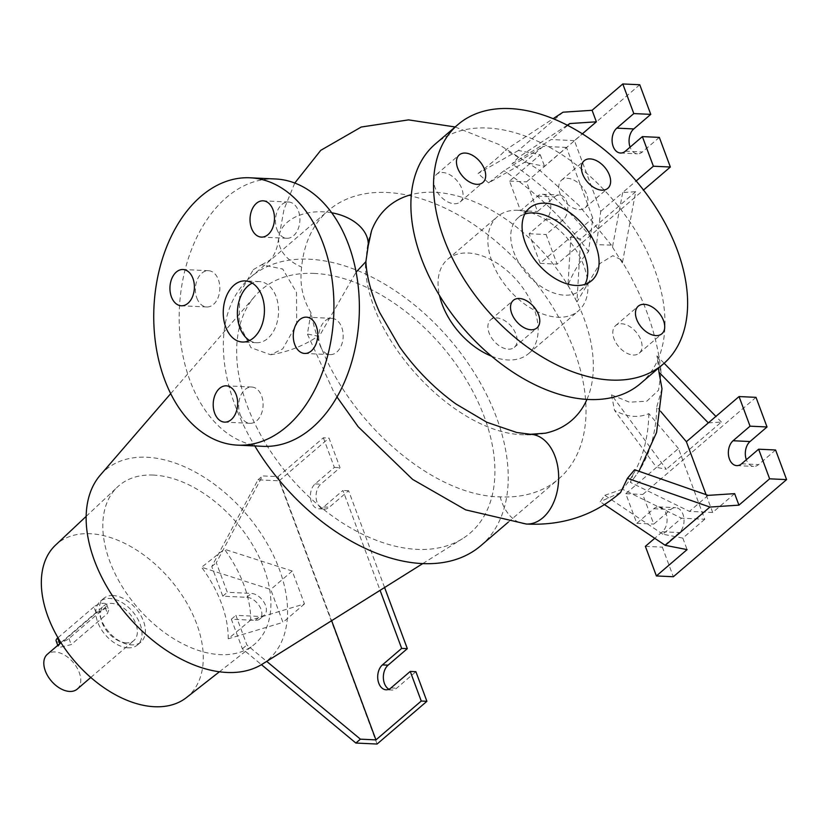 <?xml version="1.0" encoding="UTF-8"?>
<svg xmlns="http://www.w3.org/2000/svg" width="828" height="828" viewBox="0 0 828 828"><rect width="100%" height="100%" fill="white"/><g stroke="black" fill="none" stroke-linecap="round" stroke-linejoin="round"><path stroke-width="0.62" stroke-dasharray="4.14 3.1" d="M253.285 269.659L261.679 264.763L282.721 269.028L296.517 292.46L296.672 324.11L282.741 348.878L270.663 354.767L250.946 347.667L239.023 323.613L239.809 293.205L253.285 269.659M310.997 312.715C302.593 299.001 299.477 283.787 301.651 267.061A176.83 110.559 -130.6 0 1 328.468 210.447A176.83 110.559 -130.6 0 1 386.986 192.489A176.83 110.559 -130.6 0 1 554.832 310.531A176.83 110.559 -130.6 0 1 558.703 478.894A176.83 110.559 -130.6 0 1 500.184 496.862C424.267 496.013 327.515 402.543 310.997 312.715L307.385 334.005L318.055 336.189L320.291 334.46L356.112 272.122M365.883 261.658L366.804 251.722A44.929 30.005 -174.7 0 0 368.17 246.082M249.559 340.494A30.584 20.565 -87.3 0 0 256.545 342.688A30.584 20.565 -87.3 0 0 275.279 327.702A30.584 20.565 -87.3 0 0 276.086 296.59A30.584 20.565 -87.3 0 0 259.392 281.572A30.584 20.565 -87.3 0 0 252.24 283.114M579.165 209.587A18.164 11.354 49.4 0 0 585.179 207.745A18.164 11.354 49.4 0 0 584.775 190.45A18.164 11.354 49.4 0 0 567.542 178.331A18.164 11.354 49.4 0 0 561.529 180.173A18.164 11.354 49.4 0 0 561.933 197.468A18.164 11.354 49.4 0 0 579.165 209.587M633.244 355.015A18.164 11.354 49.4 0 0 639.257 353.173A18.164 11.354 49.4 0 0 638.864 335.878A18.164 11.354 49.4 0 0 621.621 323.748A18.164 11.354 49.4 0 0 615.608 325.601A18.164 11.354 49.4 0 0 616.011 342.885A18.164 11.354 49.4 0 0 633.244 355.015M508.32 349.178A18.164 11.354 49.4 0 0 514.333 347.336A18.164 11.354 49.4 0 0 513.929 330.041A18.164 11.354 49.4 0 0 496.696 317.921A18.164 11.354 49.4 0 0 490.683 319.763A18.164 11.354 49.4 0 0 491.076 337.058A18.164 11.354 49.4 0 0 508.32 349.178M454.241 203.76A18.164 11.354 49.4 0 0 460.244 201.908A18.164 11.354 49.4 0 0 459.85 184.623A18.164 11.354 49.4 0 0 442.607 172.493A18.164 11.354 49.4 0 0 436.604 174.346A18.164 11.354 49.4 0 0 436.998 191.63A18.164 11.354 49.4 0 0 454.241 203.76M240.11 414.393A18.164 12.213 -87.3 0 0 250.025 423.305A18.164 12.213 -87.3 0 0 261.151 414.414A18.164 12.213 -87.3 0 0 261.627 395.939A18.164 12.213 -87.3 0 0 251.712 387.028A18.164 12.213 -87.3 0 0 240.586 395.919A18.164 12.213 -87.3 0 0 240.11 414.393M320.188 345.711A18.164 12.213 -87.3 0 0 330.103 354.632A18.164 12.213 -87.3 0 0 341.229 345.731A18.164 12.213 -87.3 0 0 341.705 327.257A18.164 12.213 -87.3 0 0 331.8 318.345A18.164 12.213 -87.3 0 0 320.674 327.246A18.164 12.213 -87.3 0 0 320.188 345.711M276.925 229.377A18.164 12.213 -87.3 0 0 286.84 238.288A18.164 12.213 -87.3 0 0 297.966 229.397A18.164 12.213 -87.3 0 0 298.442 210.923A18.164 12.213 -87.3 0 0 288.527 202.011A18.164 12.213 -87.3 0 0 277.401 210.902A18.164 12.213 -87.3 0 0 276.925 229.377M196.847 298.059A18.164 12.213 -87.3 0 0 206.752 306.971A18.164 12.213 -87.3 0 0 217.888 298.08A18.164 12.213 -87.3 0 0 218.364 279.605A18.164 12.213 -87.3 0 0 208.449 270.694A18.164 12.213 -87.3 0 0 197.323 279.585A18.164 12.213 -87.3 0 0 196.847 298.059M77.221 689.113A22.936 14.345 49.4 0 0 76.714 667.275A22.936 14.345 49.4 0 0 54.948 651.957A22.936 14.345 49.4 0 0 47.351 654.286M126.249 642.88A22.936 14.345 -130.6 0 1 104.473 627.562A22.936 14.345 -130.6 0 1 103.976 605.723A22.936 14.345 -130.6 0 1 111.563 603.395A22.936 14.345 -130.6 0 1 133.339 618.702A22.936 14.345 -130.6 0 1 133.846 640.551A22.936 14.345 -130.6 0 1 126.249 642.88M96.141 612.999L105.901 608.249L108.737 609.977L107.454 613.527L71.208 644.608L60.61 647.103L58.157 646.399L59.906 644.08L96.141 612.999L93.885 606.934A7.649 3.033 -20.4 0 1 104.069 603.312A7.649 3.033 -20.4 0 1 106.708 604.533A7.649 3.033 -20.4 0 1 105.197 607.462L68.952 638.543A7.649 3.033 -20.4 0 1 61.407 641.948A7.649 3.033 -20.4 0 1 56.128 640.944M113.125 595.539A28.68 17.926 49.4 0 0 103.635 598.458A28.68 17.926 49.4 0 0 104.266 625.761A28.68 17.926 49.4 0 0 131.486 644.898A28.68 17.926 49.4 0 0 140.977 641.99A28.68 17.926 49.4 0 0 140.346 614.686A28.68 17.926 49.4 0 0 113.125 595.539M128.092 647.817A28.68 17.926 -130.6 0 1 100.871 628.669A28.68 17.926 -130.6 0 1 100.24 601.366A28.68 17.926 -130.6 0 1 109.731 598.458A28.68 17.926 -130.6 0 1 136.951 617.595A28.68 17.926 -130.6 0 1 137.583 644.898A28.68 17.926 -130.6 0 1 128.092 647.817M262.341 664.108A125.028 78.174 49.4 0 0 268.375 545.662A125.028 78.174 49.4 0 0 146.846 457.253A125.028 78.174 49.4 0 0 100.271 475.137M314.485 273.426A160.301 100.229 49.4 0 0 254.765 296.352A160.301 100.229 49.4 0 0 268.831 448.61A160.301 100.229 49.4 0 0 417.105 549.357A160.301 100.229 49.4 0 0 462.573 538.645A160.301 100.229 49.4 0 0 470.314 386.779A160.301 100.229 49.4 0 0 314.485 273.426M186.383 697.631A100.519 62.845 49.4 0 0 186.248 601.997A100.519 62.845 49.4 0 0 90.138 533.708A100.519 62.845 49.4 0 0 55.559 545.093M153.47 475.075A104.328 65.226 49.4 0 0 117.586 486.885A104.328 65.226 49.4 0 0 121.964 586.224A104.328 65.226 49.4 0 0 220.248 654.637A104.328 65.226 49.4 0 0 253.368 645.198A104.328 65.226 49.4 0 0 253.223 545.942A104.328 65.226 49.4 0 0 153.47 475.075M480.913 545.621A176.83 110.559 49.4 0 0 477.042 377.257A176.83 110.559 49.4 0 0 309.196 259.205A176.83 110.559 49.4 0 0 250.667 277.163A176.83 110.559 49.4 0 0 254.796 445.95M491.532 356.185A62.131 38.844 49.4 0 0 507.988 359.963A62.131 38.844 49.4 0 0 528.554 353.649A62.131 38.844 49.4 0 0 527.188 294.499A62.131 38.844 49.4 0 0 468.213 253.016A62.131 38.844 49.4 0 0 447.648 259.33A62.131 38.844 49.4 0 0 439.502 295.524M586.959 399.406A140.863 88.078 49.4 0 0 557.223 269.421A140.863 88.078 49.4 0 0 434.793 192.313A140.863 88.078 49.4 0 0 411.33 194.632M371.565 230.67A140.863 88.078 49.4 0 0 366.804 251.722M545.279 433.21A140.863 88.078 49.4 0 1 524.962 434.772C454.303 434.845 363.44 336.033 365.459 261.731M518.049 210.281A62.131 38.844 49.4 0 0 497.483 216.594A62.131 38.844 49.4 0 0 498.839 275.745A62.131 38.844 49.4 0 0 557.813 317.227A62.131 38.844 49.4 0 0 578.379 310.914A62.131 38.844 49.4 0 0 577.023 251.764A62.131 38.844 49.4 0 0 518.049 210.281M640.603 383.467A157.713 98.615 49.4 0 0 637.156 233.31A157.713 98.615 49.4 0 0 487.454 128.019A157.713 98.615 49.4 0 0 435.259 144.041M524.786 214.059A47.796 29.88 49.4 0 0 518.142 217.764A47.796 29.88 49.4 0 0 519.187 263.273A47.796 29.88 49.4 0 0 564.551 295.172A47.796 29.88 49.4 0 0 580.366 290.317A47.796 29.88 49.4 0 0 585.044 284.314M775.588 449.997L758.603 464.57A13.383 8.994 92.7 0 1 753.687 466.412A13.383 8.994 92.7 0 1 746.39 459.85A13.383 8.994 92.7 0 1 746.349 459.737M659.336 137.396L642.342 151.969A13.383 8.994 92.7 0 1 637.436 153.822A13.383 8.994 92.7 0 1 630.139 147.249A13.383 8.994 92.7 0 1 630.098 147.136M384.585 587.507L348.588 490.714L329.337 507.222A13.383 8.994 92.7 0 1 324.431 509.075A13.383 8.994 92.7 0 1 317.124 502.503A13.383 8.994 92.7 0 1 320.767 484.194L340.029 467.675L329.006 438.064L323.355 437.795L278.053 476.649L262.507 475.924L216.305 562.688L227.317 592.299L251.35 593.417A13.383 8.363 -130.6 0 1 264.049 602.36A13.383 8.363 -130.6 0 1 264.339 615.1A13.383 8.363 -130.6 0 1 259.909 616.456L235.887 615.328L246.899 644.95L266.688 661.375M323.355 437.795L334.367 467.416L315.116 483.925A13.383 8.994 -87.3 0 0 311.473 502.244A13.383 8.994 -87.3 0 0 318.78 508.806A13.383 8.994 -87.3 0 0 323.686 506.964L342.937 490.445L380.083 590.333M275.517 178.983A133.815 89.983 -87.3 0 0 193.535 244.539A133.815 89.983 -87.3 0 0 190.005 380.652A133.815 89.983 -87.3 0 0 263.035 446.333M348.588 490.714L342.937 490.445M334.367 467.416L340.029 467.675M388.943 689.248A13.383 8.994 -87.3 0 0 391.737 690.055A13.383 8.994 -87.3 0 0 396.643 688.203L415.894 671.694M377.082 744.041L279.181 480.799L257.984 479.816L211.771 566.569L222.784 596.181L246.816 597.309A13.383 8.363 -130.6 0 1 259.516 606.241A13.383 8.363 -130.6 0 1 259.816 618.982A13.383 8.363 -130.6 0 1 255.386 620.338L231.354 619.22L242.366 648.831L261.431 664.656M279.181 480.799L329.006 438.064M257.984 479.816L262.507 475.924M211.771 566.569L216.305 562.688M222.784 596.181L227.317 592.299M231.354 619.22L235.887 615.328M242.366 648.831L246.899 644.95M278.053 476.649L331.624 620.689M250.739 620.048L228.197 638.802L282.948 622.377L270.715 589.474L201.587 567.263L224.409 549.223A103.189 64.522 49.4 0 1 250.739 620.048L304.466 603.922L292.232 571.02L224.409 549.223M563.05 112.194L518.4 150.479L540.249 154.753L509.541 181.084L520.553 210.705L537.548 196.132A13.383 8.994 92.7 0 1 542.454 194.28A13.383 8.994 92.7 0 1 550.63 204.33A13.383 8.994 92.7 0 1 546.107 219.161L529.123 233.734L540.135 263.345L570.844 237.015L567.998 285.246C573.059 272.381 579.91 261.13 588.563 251.495L592.796 218.188L566.487 147.436L544.534 166.262L524.569 162.36L543.24 146.349L504.014 170.734L488.623 182.884L524.569 162.36M566.487 147.436L543.24 146.349M574.415 140.636L551.169 139.549L511.942 163.934A226.996 141.93 49.4 0 1 596.491 244.695L600.724 211.388L574.415 140.636L582.353 133.836M567.666 125.401L551.169 139.549M639.754 84.746L526.504 181.881L537.517 211.492L554.501 196.929A13.383 8.994 92.7 0 1 559.407 195.077A13.383 8.994 92.7 0 1 567.594 205.116A13.383 8.994 92.7 0 1 563.071 219.958L546.087 234.531L557.099 264.142L643.501 190.036M540.135 263.345L557.099 264.142M529.123 233.734L546.087 234.531M520.553 210.705L537.517 211.492M509.541 181.084L526.504 181.881M704.773 519.27L682.821 538.096L662.855 534.195L681.516 518.183L704.773 519.27L678.453 448.517L656.5 467.344L666.312 469.269L611.509 394.852L629.425 402.18L646.803 401.207L658.539 390.205L661.158 372.61C657.235 334.295 643.801 296.61 620.855 259.557L622.377 262.942L635.718 191.703L622.677 192.562L636.163 180.99M635.718 191.703L580.656 238.93L570.844 237.015L592.796 218.188M600.724 211.388L622.677 192.562L612.461 247.117L611.323 245.078L596.491 244.695M588.563 251.495A226.996 141.93 49.4 0 0 504.014 170.734M540.249 154.753L544.534 166.262M620.855 259.557L612.834 255.686L599.958 263.49L576.94 301.909L580.656 238.93M576.94 301.909L567.998 285.246M622.377 262.942L612.461 247.117M567.294 125.214L518.431 157.32L505.38 150.075L553.145 118.694M488.623 182.884L478.087 173.497C492.567 162.35 501.664 154.546 505.38 150.075M518.4 150.479L478.087 173.497M518.431 157.32L511.942 163.934M734.643 493.643L712.691 512.47L689.445 511.383L630.387 482.413L634.61 469.745M708.116 495.372L689.445 511.383M756.005 397.347L642.756 494.482L653.768 524.093L670.763 509.52A13.383 8.994 92.7 0 1 675.669 507.678A13.383 8.994 92.7 0 1 683.845 517.717A13.383 8.994 92.7 0 1 679.322 532.559L662.338 547.132L673.35 576.743M645.374 546.335L662.338 547.132M678.453 448.517L648.862 413.627C638.295 418.171 626.858 417.084 614.531 410.357L656.5 467.344L625.792 493.685L636.815 523.306L653.799 508.734A13.383 8.994 92.7 0 1 658.705 506.881A13.383 8.994 92.7 0 1 666.892 516.931A13.383 8.994 92.7 0 1 662.369 531.762L654.741 538.303M636.815 523.306L653.768 524.093M625.792 493.685L642.756 494.482M682.821 538.096L687.095 549.616M648.862 413.627A226.996 141.93 -130.6 0 1 622.459 489.213L681.516 518.183M660.692 411.433L656.79 406.827A226.996 141.93 -130.6 0 1 633.637 478.522A226.996 141.93 -130.6 0 1 630.387 482.413M712.691 512.47L706.077 494.658M708.333 422.891L721.374 422.042L666.312 469.269M661.158 372.61L656.935 355.885L658.591 368.046M721.374 422.042L715.889 416.412M664.139 363.275L656.935 355.885M661.986 388.694L656.79 406.827M611.509 394.852L614.531 410.357M662.855 534.195L604.813 495.299L600.155 501.716L604.595 504.697M604.813 495.299L622.459 489.213M620.555 492.536L600.155 501.716M57.96 637.746L93.885 606.934M228.197 638.802A101.927 63.725 49.4 0 0 201.587 567.263M292.232 571.02L270.715 589.474M304.466 603.922L282.948 622.377M331.707 212.775A44.929 30.005 -174.7 0 0 287.378 222.194A44.929 30.005 -174.7 0 0 278.705 237.729A44.929 30.005 -174.7 0 0 301.651 267.061M526.039 524.02A44.929 30.212 92.7 0 1 500.184 496.862M105.197 607.462L107.454 613.527M315.116 483.925L320.767 484.194M323.686 506.964L329.337 507.222M390.992 687.933L396.643 688.203M246.816 597.309L251.35 593.417M255.386 620.338L259.909 616.456M546.107 219.161L563.071 219.958M537.548 196.132L554.501 196.929M625.388 151.172L642.342 151.969M741.64 463.773L758.603 464.57M662.369 531.762L679.322 532.559M653.799 508.734L670.763 509.52M68.952 638.543L71.208 644.608M524.962 434.772A44.929 30.212 92.7 0 1 527.622 434.348A44.929 30.212 92.7 0 1 530.282 434.265M261.679 264.763L269.172 260.613C272.391 258.326 275.082 253.534 277.256 246.237L284.056 209.256L294.778 183.04M256.545 342.688L242.407 342.026M585.179 207.745L607.824 188.318M639.257 353.173L661.914 333.746M514.333 347.336L536.979 327.909M460.244 201.908L482.9 182.481M250.025 423.305L224.585 422.125M330.103 354.632L304.663 353.442M286.84 238.288L261.389 237.098M206.752 306.971L181.311 305.78M60.92 642.642L103.976 605.723M336.996 396.995L333.084 390.568L307.385 334.005M103.635 598.458L100.24 601.366M170.692 393.642L254.765 296.352M86.153 516.382L117.586 486.885M250.667 277.163L328.468 210.447M447.648 259.33L497.483 216.594M580.366 290.317L591.699 280.609M106.708 604.533L108.737 609.977M318.78 508.806L324.431 509.075M386.086 689.786L391.737 690.055M259.816 618.982L264.339 615.1M542.454 194.28L559.407 195.077M620.472 153.025L637.436 153.822M658.705 506.881L675.669 507.678M736.734 465.626L753.687 466.412M57.774 645.354L58.157 646.399M518.142 217.764L529.465 208.056M528.554 353.649L578.379 310.914M508.288 522.147L558.703 478.894M219.42 671.777L253.368 645.198M422.756 563.599L462.573 538.645M140.977 641.99L137.583 644.898M90.79 677.47L133.846 640.551M633.637 478.522L638.968 471.256M455.141 126.984L498.673 144.382L540.415 170.899L578.586 205.054L611.323 245.078M270.663 354.767C287.978 351.993 303.772 345.804 318.055 336.189M208.449 270.694L183.009 269.504M288.527 202.011L263.087 200.821M331.8 318.345L306.35 317.155M251.712 387.028L226.272 385.838M436.604 174.346L459.25 154.919M490.683 319.763L513.329 300.336M615.608 325.601L638.264 306.174M561.529 180.173L584.185 160.746M259.392 281.572L245.264 280.92"/><path stroke-width="1.24" d="M356.112 272.122L365.883 261.658L368.17 246.082A44.929 30.005 -174.7 0 0 331.707 212.775M225.713 327.008A30.584 20.565 -87.3 0 0 242.407 342.026A30.584 20.565 -87.3 0 0 261.151 327.039A30.584 20.565 -87.3 0 0 261.958 295.927A30.584 20.565 -87.3 0 0 245.264 280.92A30.584 20.565 -87.3 0 0 226.52 295.896A30.584 20.565 -87.3 0 0 225.713 327.008M252.24 283.114A30.584 20.565 -87.3 0 0 239.851 327.671A30.584 20.565 -87.3 0 0 249.559 340.494M601.821 190.161A18.164 11.354 49.4 0 0 607.824 188.318A18.164 11.354 49.4 0 0 607.431 171.034A18.164 11.354 49.4 0 0 590.188 158.904A18.164 11.354 49.4 0 0 584.185 160.746A18.164 11.354 49.4 0 0 584.578 178.041A18.164 11.354 49.4 0 0 601.821 190.161M655.9 335.588A18.164 11.354 49.4 0 0 661.914 333.746A18.164 11.354 49.4 0 0 661.51 316.451A18.164 11.354 49.4 0 0 644.277 304.331A18.164 11.354 49.4 0 0 638.264 306.174A18.164 11.354 49.4 0 0 638.657 323.458A18.164 11.354 49.4 0 0 655.9 335.588M530.965 329.751A18.164 11.354 49.4 0 0 536.979 327.909A18.164 11.354 49.4 0 0 536.585 310.614A18.164 11.354 49.4 0 0 519.342 298.494A18.164 11.354 49.4 0 0 513.329 300.336A18.164 11.354 49.4 0 0 513.733 317.631A18.164 11.354 49.4 0 0 530.965 329.751M476.887 184.333A18.164 11.354 49.4 0 0 482.9 182.481A18.164 11.354 49.4 0 0 482.496 165.196A18.164 11.354 49.4 0 0 465.264 153.066A18.164 11.354 49.4 0 0 459.25 154.919A18.164 11.354 49.4 0 0 459.654 172.203A18.164 11.354 49.4 0 0 476.887 184.333M214.669 413.203A18.164 12.213 -87.3 0 0 224.585 422.125A18.164 12.213 -87.3 0 0 235.711 413.224A18.164 12.213 -87.3 0 0 236.187 394.749A18.164 12.213 -87.3 0 0 226.272 385.838A18.164 12.213 -87.3 0 0 215.145 394.739A18.164 12.213 -87.3 0 0 214.669 413.203M294.747 344.531A18.164 12.213 -87.3 0 0 304.663 353.442A18.164 12.213 -87.3 0 0 315.789 344.541A18.164 12.213 -87.3 0 0 316.265 326.066A18.164 12.213 -87.3 0 0 306.35 317.155A18.164 12.213 -87.3 0 0 295.223 326.056A18.164 12.213 -87.3 0 0 294.747 344.531M251.484 228.186A18.164 12.213 -87.3 0 0 261.389 237.098A18.164 12.213 -87.3 0 0 272.526 228.207A18.164 12.213 -87.3 0 0 273.002 209.732A18.164 12.213 -87.3 0 0 263.087 200.821A18.164 12.213 -87.3 0 0 251.96 209.712A18.164 12.213 -87.3 0 0 251.484 228.186M171.406 296.869A18.164 12.213 -87.3 0 0 181.311 305.78A18.164 12.213 -87.3 0 0 192.438 296.89A18.164 12.213 -87.3 0 0 192.924 278.415A18.164 12.213 -87.3 0 0 183.009 269.504A18.164 12.213 -87.3 0 0 171.882 278.394A18.164 12.213 -87.3 0 0 171.406 296.869M60.92 642.642L47.351 654.286A22.936 14.345 49.4 0 0 47.848 676.124A22.936 14.345 49.4 0 0 69.624 691.442A22.936 14.345 49.4 0 0 77.221 689.113L90.79 677.47M170.692 393.642L100.271 475.137A125.028 78.174 49.4 0 0 111.231 593.883A125.028 78.174 49.4 0 0 226.872 672.46A125.028 78.174 49.4 0 0 262.341 664.108L422.756 563.599M86.153 516.382L55.559 545.093A100.519 62.845 49.4 0 0 59.782 640.8A100.519 62.845 49.4 0 0 154.484 706.729A100.519 62.845 49.4 0 0 186.383 697.631L219.42 671.777M254.796 445.95A176.83 110.559 49.4 0 0 422.394 563.578A176.83 110.559 49.4 0 0 480.913 545.621L508.288 522.147M439.502 295.524A62.131 38.844 49.4 0 0 491.532 356.185M411.33 194.632A140.863 88.078 49.4 0 0 371.565 230.67L368.17 246.082M457.905 124.614L435.259 144.041A157.713 98.615 49.4 0 0 438.705 294.199A157.713 98.615 49.4 0 0 588.408 399.489A157.713 98.615 49.4 0 0 640.603 383.467L663.259 364.041A157.713 98.615 49.4 0 0 659.802 213.883A157.713 98.615 49.4 0 0 510.1 108.592A157.713 98.615 49.4 0 0 457.905 124.614A157.713 98.615 49.4 0 0 461.362 274.772A157.713 98.615 49.4 0 0 611.064 380.062A157.713 98.615 49.4 0 0 663.259 364.041M575.874 285.463A47.796 29.88 49.4 0 0 591.699 280.609A47.796 29.88 49.4 0 0 590.643 235.1A47.796 29.88 49.4 0 0 545.279 203.202A47.796 29.88 49.4 0 0 529.465 208.056A47.796 29.88 49.4 0 0 530.51 253.554A47.796 29.88 49.4 0 0 575.874 285.463M585.044 284.314A47.796 29.88 49.4 0 0 576.06 239.841A47.796 29.88 49.4 0 0 533.956 212.91A47.796 29.88 49.4 0 0 524.786 214.059M746.349 459.737A13.383 8.994 92.7 0 1 750.033 441.531L767.018 426.969L756.005 397.347L739.042 396.56L686.381 441.717L660.692 411.433M738.928 505.152L734.643 493.643L708.116 495.372L634.61 469.745L627.448 478.305L709.896 507.057L738.928 505.152L769.636 478.822L758.624 449.2L741.64 463.773A13.383 8.994 92.7 0 1 736.734 465.626A13.383 8.994 92.7 0 1 729.427 459.054A13.383 8.994 92.7 0 1 733.07 440.744L750.054 426.172L739.042 396.56M630.098 147.136A13.383 8.994 92.7 0 1 633.782 128.93L650.767 114.367L639.754 84.746L622.791 83.959L592.082 110.3L563.05 112.194L553.145 118.694M636.163 180.99L653.385 166.221L642.373 136.61L625.388 151.172A13.383 8.994 92.7 0 1 620.472 153.025A13.383 8.994 92.7 0 1 613.175 146.463A13.383 8.994 92.7 0 1 616.819 128.143L633.803 113.571L622.791 83.959M261.431 664.656L355.874 743.047L377.082 744.041L426.906 701.306L415.894 671.694L410.243 671.425L390.992 687.933A13.383 8.994 92.7 0 1 386.086 689.786A13.383 8.994 92.7 0 1 378.779 683.224A13.383 8.994 92.7 0 1 382.422 664.905L401.673 648.396L407.324 648.655L388.073 665.174A13.383 8.994 -87.3 0 0 384.43 683.483A13.383 8.994 -87.3 0 0 388.943 689.248M237.595 445.143L263.035 446.333A133.815 89.983 -87.3 0 0 345.017 380.776A133.815 89.983 -87.3 0 0 348.547 244.664A133.815 89.983 -87.3 0 0 275.517 178.983L250.077 177.792A133.815 89.983 -87.3 0 0 168.094 243.349A133.815 89.983 -87.3 0 0 164.565 379.462A133.815 89.983 -87.3 0 0 237.595 445.143A133.815 89.983 -87.3 0 0 319.577 379.597A133.815 89.983 -87.3 0 0 323.106 243.484A133.815 89.983 -87.3 0 0 250.077 177.792M266.688 661.375L360.408 739.166L375.953 739.89L421.255 701.037L426.906 701.306M355.874 743.047L360.408 739.166M410.243 671.425L421.255 701.037M407.324 648.655L384.585 587.507M380.083 590.333L401.673 648.396M331.624 620.689L375.953 739.89M567.294 125.214L569.83 123.548L596.367 121.809L582.353 133.836M569.83 123.548L567.666 125.401M643.501 190.036L670.349 167.018L659.336 137.396L642.373 136.61M633.803 113.571L650.767 114.367M653.385 166.221L670.349 167.018M592.082 110.3L596.367 121.809M654.741 538.303L645.374 546.335L656.387 575.946L673.35 576.743L786.6 479.609L775.588 449.997L758.624 449.2M769.636 478.822L786.6 479.609M709.896 507.057L665.257 545.341L687.095 549.616L656.387 575.946M750.054 426.172L767.018 426.969M706.077 494.658L686.381 441.717M715.889 416.412L664.139 363.275M658.591 368.046L658.985 372.227L708.333 422.891M658.985 372.227L661.986 388.694L656.552 432.506L638.968 471.256M604.595 504.697L665.257 545.341M627.448 478.305L620.555 492.536C594.245 515.326 562.833 525.821 526.318 524.031L526.318 524.031A44.929 30.212 92.7 0 1 526.039 524.02M57.774 645.354L56.128 640.944A7.649 3.033 -20.4 0 1 57.649 638.015L57.96 637.746M530.282 434.265A44.929 30.212 92.7 0 1 530.51 434.276L545.279 433.21A140.863 88.078 49.4 0 0 586.959 399.406M365.883 261.658C366.659 276.873 371.234 293.795 379.607 312.404L399.582 346.86C415.49 369.267 434.265 388.301 455.917 403.96L486.926 422.311L516.775 432.495L530.51 434.276A44.929 30.212 92.7 0 1 534.35 434.824A44.929 30.212 92.7 0 1 539.991 437.049A44.929 30.212 92.7 0 1 545.176 440.869A44.929 30.212 92.7 0 1 549.575 445.909A44.929 30.212 92.7 0 1 542.795 517.821A44.929 30.212 92.7 0 1 526.318 524.031L465.688 509.872L412.623 479.402L358.203 426.772L336.996 396.995M733.07 440.744L750.033 441.531M616.819 128.143L633.782 128.93M382.422 664.905L388.073 665.174M57.649 638.015L59.74 643.656M294.778 183.04L320.736 150.344L361.246 127.026L408.566 119.874L455.141 126.984"/></g></svg>

